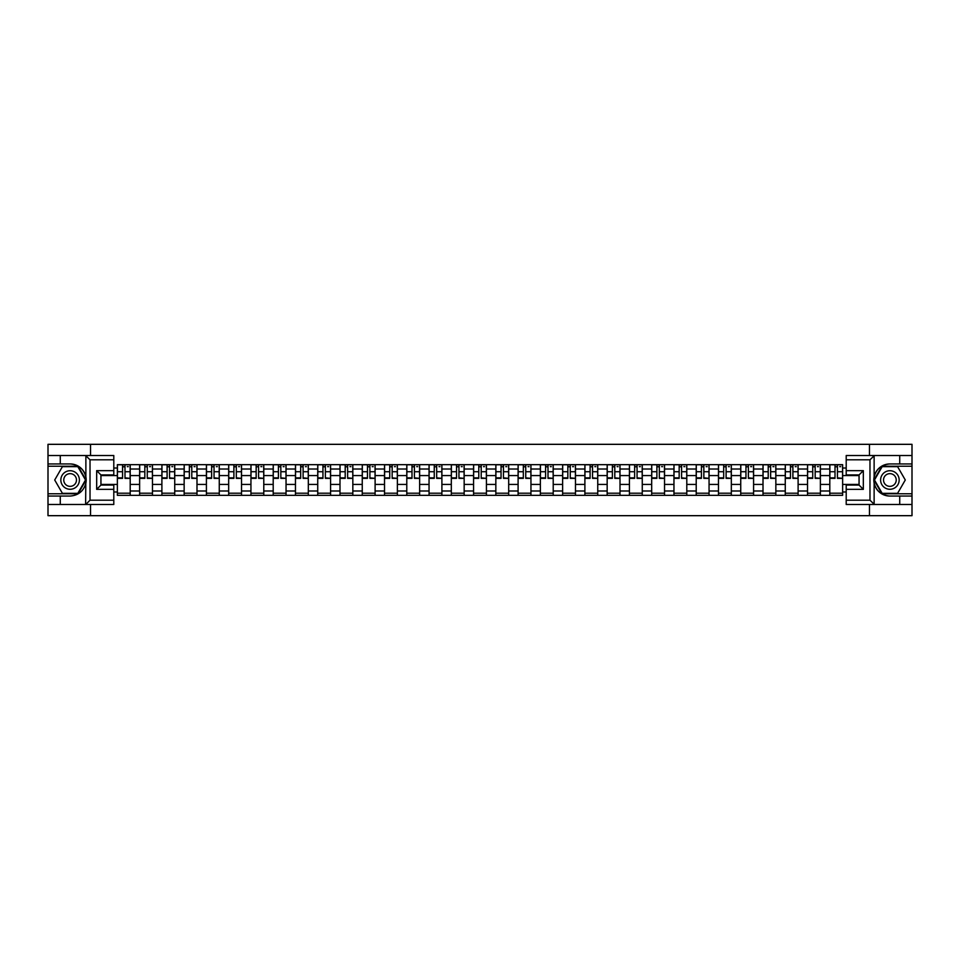 <?xml version="1.0" encoding="UTF-8"?>
<svg xmlns="http://www.w3.org/2000/svg" width="960" height="960" viewBox="0 0 960 960"><rect width="100%" height="100%" fill="white"/><g stroke="black" fill="none" stroke-linecap="round" stroke-linejoin="round"><path stroke-width="1.44" d="M113.796 459.804L90.024 459.804L85.62 455.52L113.796 455.52L113.796 474.936L100.944 474.936L100.944 485.064L113.796 485.064L113.796 504.48L85.62 504.48L85.872 476.892C83.664 468.876 78.408 464.568 70.116 463.944A16.056 16.056 0 0 1 85.872 483.108C83.664 491.124 78.408 495.432 70.116 496.056L48 496.056L48 515.676L912 515.676L912 466.224L881.928 466.224L873.972 480L881.928 493.776L912 493.776M889.884 463.944C881.592 464.568 876.336 468.876 874.128 476.892L874.128 483.108C876.336 491.124 881.592 495.432 889.884 496.056A16.056 16.056 0 0 1 873.828 480A16.056 16.056 0 0 1 889.884 463.944L912 463.944L912 444.324L48 444.324L48 493.776L78.072 493.776L86.028 480L78.072 466.224L48 466.224M139.62 495.336L139.62 469.008L130.2 469.008L130.2 495.336M130.2 469.008L130.2 464.664M139.62 469.008L139.62 464.664M152.472 464.664L152.472 495.336M161.892 495.336L161.892 464.664M174.732 464.664L174.732 495.336M184.152 495.336L184.152 464.664M196.992 464.664L196.992 495.336M206.412 495.336L206.412 464.664M219.264 464.664L219.264 495.336M228.672 495.336L228.672 464.664M241.524 464.664L241.524 495.336M250.944 495.336L250.944 464.664M263.784 464.664L263.784 495.336M273.204 495.336L273.204 464.664M286.044 464.664L286.044 495.336M295.464 495.336L295.464 464.664M308.316 464.664L308.316 495.336M317.736 495.336L317.736 464.664M330.576 464.664L330.576 495.336M339.996 495.336L339.996 464.664M352.836 464.664L352.836 495.336M362.256 495.336L362.256 464.664M375.108 464.664L375.108 495.336M384.528 495.336L384.528 464.664M397.368 464.664L397.368 495.336M406.788 495.336L406.788 464.664M419.628 464.664L419.628 495.336M429.048 495.336L429.048 464.664M441.9 464.664L441.9 495.336M451.32 495.336L451.32 464.664M464.16 464.664L464.16 495.336M473.58 495.336L473.58 464.664M486.42 464.664L486.42 495.336M495.84 495.336L495.84 464.664M508.68 464.664L508.68 495.336M518.1 495.336L518.1 464.664M530.952 464.664L530.952 495.336M540.372 495.336L540.372 464.664M553.212 464.664L553.212 495.336M562.632 495.336L562.632 464.664M575.472 464.664L575.472 495.336M584.892 495.336L584.892 464.664M597.744 464.664L597.744 495.336M607.164 495.336L607.164 464.664M620.004 464.664L620.004 495.336M629.424 495.336L629.424 464.664M642.264 464.664L642.264 495.336M651.684 495.336L651.684 464.664M664.536 464.664L664.536 495.336M673.956 495.336L673.956 464.664M686.796 464.664L686.796 495.336M696.216 495.336L696.216 464.664M709.056 464.664L709.056 495.336M718.476 495.336L718.476 464.664M731.328 464.664L731.328 495.336M740.736 495.336L740.736 464.664M753.588 464.664L753.588 495.336M763.008 495.336L763.008 464.664M775.848 464.664L775.848 495.336M785.268 495.336L785.268 464.664M798.108 464.664L798.108 495.336M807.528 495.336L807.528 464.664M820.38 464.664L820.38 495.336M829.8 495.336L829.8 464.664M829.8 484.428L820.38 484.428M807.528 484.428L798.108 484.428M785.268 484.428L775.848 484.428M763.008 484.428L753.588 484.428M740.736 484.428L731.328 484.428M718.476 484.428L709.056 484.428M696.216 484.428L686.796 484.428M673.956 484.428L664.536 484.428M651.684 484.428L642.264 484.428M629.424 484.428L620.004 484.428M607.164 484.428L597.744 484.428M584.892 484.428L575.472 484.428M562.632 484.428L553.212 484.428M540.372 484.428L530.952 484.428M518.1 484.428L508.68 484.428M495.84 484.428L486.42 484.428M473.58 484.428L464.16 484.428M451.32 484.428L441.9 484.428M429.048 484.428L419.628 484.428M406.788 484.428L397.368 484.428M384.528 484.428L375.108 484.428M362.256 484.428L352.836 484.428M339.996 484.428L330.576 484.428M317.736 484.428L308.316 484.428M295.464 484.428L286.044 484.428M273.204 484.428L263.784 484.428M250.944 484.428L241.524 484.428M228.672 484.428L219.264 484.428M206.412 484.428L196.992 484.428M184.152 484.428L174.732 484.428M161.892 484.428L152.472 484.428M139.62 484.428L130.2 484.428M829.8 475.572L820.38 475.572M807.528 475.572L798.108 475.572M785.268 475.572L775.848 475.572M763.008 475.572L753.588 475.572M740.736 475.572L731.328 475.572M718.476 475.572L709.056 475.572M696.216 475.572L686.796 475.572M673.956 475.572L664.536 475.572M651.684 475.572L642.264 475.572M629.424 475.572L620.004 475.572M607.164 475.572L597.744 475.572M584.892 475.572L575.472 475.572M562.632 475.572L553.212 475.572M540.372 475.572L530.952 475.572M518.1 475.572L508.68 475.572M495.84 475.572L486.42 475.572M473.58 475.572L464.16 475.572M451.32 475.572L441.9 475.572M429.048 475.572L419.628 475.572M406.788 475.572L397.368 475.572M384.528 475.572L375.108 475.572M362.256 475.572L352.836 475.572M339.996 475.572L330.576 475.572M317.736 475.572L308.316 475.572M295.464 475.572L286.044 475.572M273.204 475.572L263.784 475.572M250.944 475.572L241.524 475.572M228.672 475.572L219.264 475.572M206.412 475.572L196.992 475.572M184.152 475.572L174.732 475.572M161.892 475.572L152.472 475.572M139.62 475.572L130.2 475.572M100.944 484.428L117.36 484.428L117.36 475.572L100.944 475.572M113.796 468.012L117.36 468.012L117.36 475.572M859.056 475.572L842.64 475.572L842.64 464.664L117.36 464.664L117.36 468.012M842.64 468.012L846.204 468.012M846.204 491.988L842.64 491.988L842.64 484.428L859.056 484.428M117.36 484.428L117.36 495.336L842.64 495.336L842.64 491.988M117.36 491.988L113.796 491.988M869.472 515.676L869.472 504.48M869.472 455.52L869.472 444.324M90.528 515.676L90.528 504.48M90.528 455.52L90.528 444.324M842.64 475.572L842.64 484.428M130.2 493.2L117.36 493.2M122.568 466.8L124.992 466.8M152.472 493.2L139.62 493.2M144.828 466.8L147.264 466.8M174.732 493.2L161.892 493.2M167.1 466.8L169.524 466.8M196.992 493.2L184.152 493.2M189.36 466.8L191.784 466.8M219.264 493.2L206.412 493.2M211.62 466.8L214.044 466.8M241.524 493.2L228.672 493.2M233.892 466.8L236.316 466.8M263.784 493.2L250.944 493.2M256.152 466.8L258.576 466.8M286.044 493.2L273.204 493.2M278.412 466.8L280.836 466.8M308.316 493.2L295.464 493.2M300.672 466.8L303.108 466.8M330.576 493.2L317.736 493.2M322.944 466.8L325.368 466.8M352.836 493.2L339.996 493.2M345.204 466.8L347.628 466.8M375.108 493.2L362.256 493.2M367.464 466.8L369.9 466.8M397.368 493.2L384.528 493.2M389.736 466.8L392.16 466.8M419.628 493.2L406.788 493.2M411.996 466.8L414.42 466.8M441.9 493.2L429.048 493.2M434.256 466.8L436.68 466.8M464.16 493.2L451.32 493.2M456.528 466.8L458.952 466.8M486.42 493.2L473.58 493.2M478.788 466.8L481.212 466.8M508.68 493.2L495.84 493.2M501.048 466.8L503.472 466.8M530.952 493.2L518.1 493.2M523.32 466.8L525.744 466.8M553.212 493.2L540.372 493.2M545.58 466.8L548.004 466.8M575.472 493.2L562.632 493.2M567.84 466.8L570.264 466.8M597.744 493.2L584.892 493.2M590.1 466.8L592.536 466.8M620.004 493.2L607.164 493.2M612.372 466.8L614.796 466.8M642.264 493.2L629.424 493.2M634.632 466.8L637.056 466.8M664.536 493.2L651.684 493.2M656.892 466.8L659.328 466.8M686.796 493.2L673.956 493.2M679.164 466.8L681.588 466.8M709.056 493.2L696.216 493.2M701.424 466.8L703.848 466.8M731.328 493.2L718.476 493.2M723.684 466.8L726.108 466.8M753.588 493.2L740.736 493.2M745.956 466.8L748.38 466.8M775.848 493.2L763.008 493.2M768.216 466.8L770.64 466.8M798.108 493.2L785.268 493.2M790.476 466.8L792.9 466.8M820.38 493.2L807.528 493.2M812.736 466.8L815.172 466.8M842.64 493.2L829.8 493.2M835.008 466.8L837.432 466.8M124.992 477.864L130.128 478.356L124.992 478.356L124.992 464.796L130.128 464.796L127.284 464.796M130.128 477.864L130.128 464.796M122.568 466.656L124.992 466.656M127.284 466.656L128.28 466.656M120.288 464.796L117.432 464.796L117.432 478.356L122.568 478.356L122.568 464.796L120.504 464.796M117.432 464.796L127.068 464.796M147.264 477.864L152.4 478.356L147.264 478.356L147.264 464.796L152.4 464.796L149.544 464.796M152.4 477.864L152.4 464.796M144.828 466.656L147.264 466.656M149.544 466.656L150.54 466.656M142.548 464.796L139.692 464.796L139.692 478.356L144.828 478.356L144.828 464.796L142.764 464.796M139.692 464.796L149.328 464.796M169.524 477.864L174.66 478.356L169.524 478.356L169.524 464.796L174.66 464.796L171.804 464.796M174.66 477.864L174.66 464.796M167.1 466.656L169.524 466.656M171.804 466.656L172.8 466.656M164.808 464.796L161.964 464.796L161.964 478.356L167.1 478.356L167.1 464.796L165.024 464.796M161.964 464.796L171.588 464.796M60.276 496.056L60.276 504.48L48 504.48M85.62 504.48L60.276 504.48M48 496.056L48 493.776M85.62 455.52L60.276 455.52L60.276 463.944L48 463.944M60.276 455.52L48 455.52M70.116 463.944L60.276 463.944M100.944 474.936L96.672 470.652L113.796 470.652M113.796 489.348L96.672 489.348L100.944 485.064M85.872 504.348L90.024 500.196L113.796 500.196M874.38 455.52L869.976 459.804L846.204 459.804L846.204 455.52L912 455.52M899.724 463.944L899.724 455.52M846.204 500.196L869.976 500.196L874.38 504.48L846.204 504.48L846.204 485.064L859.056 485.064L859.056 474.936L846.204 474.936L846.204 459.804M912 463.944L912 466.224M874.38 504.48L899.724 504.48L899.724 496.056L912 496.056M899.724 504.48L912 504.48M889.884 496.056L899.724 496.056M859.056 485.064L863.328 489.348L846.204 489.348M846.204 470.652L863.328 470.652L859.056 474.936M60.84 480A9.276 9.276 0 0 0 70.116 489.276A9.276 9.276 0 0 0 79.392 480A9.276 9.276 0 0 0 70.116 470.724A9.276 9.276 0 0 0 60.84 480M63.768 480A6.348 6.348 0 0 0 70.116 486.348A6.348 6.348 0 0 0 76.476 480A6.348 6.348 0 0 0 70.116 473.652A6.348 6.348 0 0 0 63.768 480M77.82 466.656L85.524 480L77.82 493.344L62.412 493.344L54.708 480L62.412 466.656L77.82 466.656M880.608 480A9.276 9.276 0 0 0 889.884 489.276A9.276 9.276 0 0 0 899.16 480A9.276 9.276 0 0 0 889.884 470.724A9.276 9.276 0 0 0 880.608 480M883.524 480A6.348 6.348 0 0 0 889.884 486.348A6.348 6.348 0 0 0 896.232 480A6.348 6.348 0 0 0 889.884 473.652A6.348 6.348 0 0 0 883.524 480M897.588 466.656L905.292 480L897.588 493.344L882.18 493.344L874.476 480L882.18 466.656L897.588 466.656M191.784 477.864L196.92 478.356L191.784 478.356L191.784 464.796L196.92 464.796L194.064 464.796M196.92 477.864L196.92 464.796M189.36 466.656L191.784 466.656M194.064 466.656L195.072 466.656M187.08 464.796L184.224 464.796L184.224 478.356L189.36 478.356L189.36 464.796L187.296 464.796M184.224 464.796L193.86 464.796M214.044 477.864L219.192 478.356L214.044 478.356L214.044 464.796L219.192 464.796L216.336 464.796M219.192 477.864L219.192 464.796M211.62 466.656L214.044 466.656M216.336 466.656L217.332 466.656M209.34 464.796L206.484 464.796L206.484 478.356L211.62 478.356L211.62 464.796L209.556 464.796M206.484 464.796L216.12 464.796M236.316 477.864L241.452 478.356L236.316 478.356L236.316 464.796L241.452 464.796L238.596 464.796M241.452 477.864L241.452 464.796M233.892 466.656L236.316 466.656M238.596 466.656L239.592 466.656M231.6 464.796L228.744 464.796L228.744 478.356L233.892 478.356L233.892 464.796L231.816 464.796M228.744 464.796L238.38 464.796M258.576 477.864L263.712 478.356L258.576 478.356L258.576 464.796L263.712 464.796L260.856 464.796M263.712 477.864L263.712 464.796M256.152 466.656L258.576 466.656M260.856 466.656L261.864 466.656M253.872 464.796L251.016 464.796L251.016 478.356L256.152 478.356L256.152 464.796L254.076 464.796M251.016 464.796L260.652 464.796M280.836 477.864L285.984 478.356L280.836 478.356L280.836 464.796L285.984 464.796L283.128 464.796M285.984 477.864L285.984 464.796M278.412 466.656L280.836 466.656M283.128 466.656L284.124 466.656M276.132 464.796L273.276 464.796L273.276 478.356L278.412 478.356L278.412 464.796L276.348 464.796M273.276 464.796L282.912 464.796M303.108 477.864L308.244 478.356L303.108 478.356L303.108 464.796L308.244 464.796L305.388 464.796M308.244 477.864L308.244 464.796M300.672 466.656L303.108 466.656M305.388 466.656L306.384 466.656M298.392 464.796L295.536 464.796L295.536 478.356L300.672 478.356L300.672 464.796L298.608 464.796M295.536 464.796L305.172 464.796M325.368 477.864L330.504 478.356L325.368 478.356L325.368 464.796L330.504 464.796L327.648 464.796M330.504 477.864L330.504 464.796M322.944 466.656L325.368 466.656M327.648 466.656L328.656 466.656M320.664 464.796L317.808 464.796L317.808 478.356L322.944 478.356L322.944 464.796L320.868 464.796M317.808 464.796L327.432 464.796M347.628 477.864L352.764 478.356L347.628 478.356L347.628 464.796L352.764 464.796L349.92 464.796M352.764 477.864L352.764 464.796M345.204 466.656L347.628 466.656M349.92 466.656L350.916 466.656M342.924 464.796L340.068 464.796L340.068 478.356L345.204 478.356L345.204 464.796L343.14 464.796M340.068 464.796L349.704 464.796M369.9 477.864L375.036 478.356L369.9 478.356L369.9 464.796L375.036 464.796L372.18 464.796M375.036 477.864L375.036 464.796M367.464 466.656L369.9 466.656M372.18 466.656L373.176 466.656M365.184 464.796L362.328 464.796L362.328 478.356L367.464 478.356L367.464 464.796L365.4 464.796M362.328 464.796L371.964 464.796M392.16 477.864L397.296 478.356L392.16 478.356L392.16 464.796L397.296 464.796L394.44 464.796M397.296 477.864L397.296 464.796M389.736 466.656L392.16 466.656M394.44 466.656L395.436 466.656M387.444 464.796L384.6 464.796L384.6 478.356L389.736 478.356L389.736 464.796L387.66 464.796M384.6 464.796L394.224 464.796M414.42 477.864L419.556 478.356L414.42 478.356L414.42 464.796L419.556 464.796L416.7 464.796M419.556 477.864L419.556 464.796M411.996 466.656L414.42 466.656M416.7 466.656L417.708 466.656M409.716 464.796L406.86 464.796L406.86 478.356L411.996 478.356L411.996 464.796L409.932 464.796M406.86 464.796L416.496 464.796M436.68 477.864L441.828 478.356L436.68 478.356L436.68 464.796L441.828 464.796L438.972 464.796M441.828 477.864L441.828 464.796M434.256 466.656L436.68 466.656M438.972 466.656L439.968 466.656M431.976 464.796L429.12 464.796L429.12 478.356L434.256 478.356L434.256 464.796L432.192 464.796M429.12 464.796L438.756 464.796M458.952 477.864L464.088 478.356L458.952 478.356L458.952 464.796L464.088 464.796L461.232 464.796M464.088 477.864L464.088 464.796M456.528 466.656L458.952 466.656M461.232 466.656L462.228 466.656M454.236 464.796L451.38 464.796L451.38 478.356L456.528 478.356L456.528 464.796L454.452 464.796M451.38 464.796L461.016 464.796M481.212 477.864L486.348 478.356L481.212 478.356L481.212 464.796L486.348 464.796L483.492 464.796M486.348 477.864L486.348 464.796M478.788 466.656L481.212 466.656M483.492 466.656L484.5 466.656M476.508 464.796L473.652 464.796L473.652 478.356L478.788 478.356L478.788 464.796L476.712 464.796M473.652 464.796L483.288 464.796M503.472 477.864L508.62 478.356L503.472 478.356L503.472 464.796L508.62 464.796L505.764 464.796M508.62 477.864L508.62 464.796M501.048 466.656L503.472 466.656M505.764 466.656L506.76 466.656M498.768 464.796L495.912 464.796L495.912 478.356L501.048 478.356L501.048 464.796L498.984 464.796M495.912 464.796L505.548 464.796M525.744 477.864L530.88 478.356L525.744 478.356L525.744 464.796L530.88 464.796L528.024 464.796M530.88 477.864L530.88 464.796M523.32 466.656L525.744 466.656M528.024 466.656L529.02 466.656M521.028 464.796L518.172 464.796L518.172 478.356L523.32 478.356L523.32 464.796L521.244 464.796M518.172 464.796L527.808 464.796M548.004 477.864L553.14 478.356L548.004 478.356L548.004 464.796L553.14 464.796L550.284 464.796M553.14 477.864L553.14 464.796M545.58 466.656L548.004 466.656M550.284 466.656L551.292 466.656M543.3 464.796L540.444 464.796L540.444 478.356L545.58 478.356L545.58 464.796L543.504 464.796M540.444 464.796L550.068 464.796M570.264 477.864L575.4 478.356L570.264 478.356L570.264 464.796L575.4 464.796L572.556 464.796M575.4 477.864L575.4 464.796M567.84 466.656L570.264 466.656M572.556 466.656L573.552 466.656M565.56 464.796L562.704 464.796L562.704 478.356L567.84 478.356L567.84 464.796L565.776 464.796M562.704 464.796L572.34 464.796M592.536 477.864L597.672 478.356L592.536 478.356L592.536 464.796L597.672 464.796L594.816 464.796M597.672 477.864L597.672 464.796M590.1 466.656L592.536 466.656M594.816 466.656L595.812 466.656M587.82 464.796L584.964 464.796L584.964 478.356L590.1 478.356L590.1 464.796L588.036 464.796M584.964 464.796L594.6 464.796M614.796 477.864L619.932 478.356L614.796 478.356L614.796 464.796L619.932 464.796L617.076 464.796M619.932 477.864L619.932 464.796M612.372 466.656L614.796 466.656M617.076 466.656L618.072 466.656M610.08 464.796L607.236 464.796L607.236 478.356L612.372 478.356L612.372 464.796L610.296 464.796M607.236 464.796L616.86 464.796M637.056 477.864L642.192 478.356L637.056 478.356L637.056 464.796L642.192 464.796L639.336 464.796M642.192 477.864L642.192 464.796M634.632 466.656L637.056 466.656M639.336 466.656L640.344 466.656M632.352 464.796L629.496 464.796L629.496 478.356L634.632 478.356L634.632 464.796L632.568 464.796M629.496 464.796L639.132 464.796M659.328 477.864L664.464 478.356L659.328 478.356L659.328 464.796L664.464 464.796L661.608 464.796M664.464 477.864L664.464 464.796M656.892 466.656L659.328 466.656M661.608 466.656L662.604 466.656M654.612 464.796L651.756 464.796L651.756 478.356L656.892 478.356L656.892 464.796L654.828 464.796M651.756 464.796L661.392 464.796M681.588 477.864L686.724 478.356L681.588 478.356L681.588 464.796L686.724 464.796L683.868 464.796M686.724 477.864L686.724 464.796M679.164 466.656L681.588 466.656M683.868 466.656L684.864 466.656M676.872 464.796L674.016 464.796L674.016 478.356L679.164 478.356L679.164 464.796L677.088 464.796M674.016 464.796L683.652 464.796M703.848 477.864L708.984 478.356L703.848 478.356L703.848 464.796L708.984 464.796L706.128 464.796M708.984 477.864L708.984 464.796M701.424 466.656L703.848 466.656M706.128 466.656L707.136 466.656M699.144 464.796L696.288 464.796L696.288 478.356L701.424 478.356L701.424 464.796L699.348 464.796M696.288 464.796L705.924 464.796M726.108 477.864L731.256 478.356L726.108 478.356L726.108 464.796L731.256 464.796L728.4 464.796M731.256 477.864L731.256 464.796M723.684 466.656L726.108 466.656M728.4 466.656L729.396 466.656M721.404 464.796L718.548 464.796L718.548 478.356L723.684 478.356L723.684 464.796L721.62 464.796M718.548 464.796L728.184 464.796M748.38 477.864L753.516 478.356L748.38 478.356L748.38 464.796L753.516 464.796L750.66 464.796M753.516 477.864L753.516 464.796M745.956 466.656L748.38 466.656M750.66 466.656L751.656 466.656M743.664 464.796L740.808 464.796L740.808 478.356L745.956 478.356L745.956 464.796L743.88 464.796M740.808 464.796L750.444 464.796M770.64 477.864L775.776 478.356L770.64 478.356L770.64 464.796L775.776 464.796L772.92 464.796M775.776 477.864L775.776 464.796M768.216 466.656L770.64 466.656M772.92 466.656L773.928 466.656M765.936 464.796L763.08 464.796L763.08 478.356L768.216 478.356L768.216 464.796L766.14 464.796M763.08 464.796L772.704 464.796M792.9 477.864L798.036 478.356L792.9 478.356L792.9 464.796L798.036 464.796L795.192 464.796M798.036 477.864L798.036 464.796M790.476 466.656L792.9 466.656M795.192 466.656L796.188 466.656M788.196 464.796L785.34 464.796L785.34 478.356L790.476 478.356L790.476 464.796L788.412 464.796M785.34 464.796L794.976 464.796M815.172 477.864L820.308 478.356L815.172 478.356L815.172 464.796L820.308 464.796L817.452 464.796M820.308 477.864L820.308 464.796M812.736 466.656L815.172 466.656M817.452 466.656L818.448 466.656M810.456 464.796L807.6 464.796L807.6 478.356L812.736 478.356L812.736 464.796L810.672 464.796M807.6 464.796L817.236 464.796M837.432 477.864L842.568 478.356L837.432 478.356L837.432 464.796L842.568 464.796L839.712 464.796M842.568 477.864L842.568 464.796M835.008 466.656L837.432 466.656M839.712 466.656L840.708 466.656M832.716 464.796L829.872 464.796L829.872 478.356L835.008 478.356L835.008 464.796L832.932 464.796M829.872 464.796L839.496 464.796M807.528 469.008L798.108 469.008M785.268 469.008L775.848 469.008M763.008 469.008L753.588 469.008M740.736 469.008L731.328 469.008M718.476 469.008L709.056 469.008M696.216 469.008L686.796 469.008M673.956 469.008L664.536 469.008M651.684 469.008L642.264 469.008M629.424 469.008L620.004 469.008M607.164 469.008L597.744 469.008M584.892 469.008L575.472 469.008M562.632 469.008L553.212 469.008M540.372 469.008L530.952 469.008M518.1 469.008L508.68 469.008M495.84 469.008L486.42 469.008M473.58 469.008L464.16 469.008M451.32 469.008L441.9 469.008M429.048 469.008L419.628 469.008M406.788 469.008L397.368 469.008M384.528 469.008L375.108 469.008M362.256 469.008L352.836 469.008M339.996 469.008L330.576 469.008M317.736 469.008L308.316 469.008M295.464 469.008L286.044 469.008M273.204 469.008L263.784 469.008M250.944 469.008L241.524 469.008M228.672 469.008L219.264 469.008M206.412 469.008L196.992 469.008M184.152 469.008L174.732 469.008M161.892 469.008L152.472 469.008M829.8 469.008L820.38 469.008M807.528 490.992L798.108 490.992M785.268 490.992L775.848 490.992M763.008 490.992L753.588 490.992M740.736 490.992L731.328 490.992M718.476 490.992L709.056 490.992M696.216 490.992L686.796 490.992M673.956 490.992L664.536 490.992M651.684 490.992L642.264 490.992M629.424 490.992L620.004 490.992M607.164 490.992L597.744 490.992M584.892 490.992L575.472 490.992M562.632 490.992L553.212 490.992M540.372 490.992L530.952 490.992M518.1 490.992L508.68 490.992M495.84 490.992L486.42 490.992M473.58 490.992L464.16 490.992M451.32 490.992L441.9 490.992M429.048 490.992L419.628 490.992M406.788 490.992L397.368 490.992M384.528 490.992L375.108 490.992M362.256 490.992L352.836 490.992M339.996 490.992L330.576 490.992M317.736 490.992L308.316 490.992M295.464 490.992L286.044 490.992M273.204 490.992L263.784 490.992M250.944 490.992L241.524 490.992M228.672 490.992L219.264 490.992M206.412 490.992L196.992 490.992M184.152 490.992L174.732 490.992M161.892 490.992L152.472 490.992M139.62 490.992L130.2 490.992M829.8 490.992L820.38 490.992M124.992 471.732L130.128 471.732M117.432 477.864L122.568 477.864M117.432 471.732L122.568 471.732M147.264 471.732L152.4 471.732M139.692 477.864L144.828 477.864M139.692 471.732L144.828 471.732M169.524 471.732L174.66 471.732M161.964 477.864L167.1 477.864M161.964 471.732L167.1 471.732M85.872 476.892L85.872 455.652M90.024 459.804L90.024 500.196M96.672 489.348L96.672 470.652M874.128 455.652L874.128 476.892M874.128 483.108L874.128 504.348M869.976 500.196L869.976 459.804M863.328 470.652L863.328 489.348M191.784 471.732L196.92 471.732M184.224 477.864L189.36 477.864M184.224 471.732L189.36 471.732M214.044 471.732L219.192 471.732M206.484 477.864L211.62 477.864M206.484 471.732L211.62 471.732M236.316 471.732L241.452 471.732M228.744 477.864L233.892 477.864M228.744 471.732L233.892 471.732M258.576 471.732L263.712 471.732M251.016 477.864L256.152 477.864M251.016 471.732L256.152 471.732M280.836 471.732L285.984 471.732M273.276 477.864L278.412 477.864M273.276 471.732L278.412 471.732M303.108 471.732L308.244 471.732M295.536 477.864L300.672 477.864M295.536 471.732L300.672 471.732M325.368 471.732L330.504 471.732M317.808 477.864L322.944 477.864M317.808 471.732L322.944 471.732M347.628 471.732L352.764 471.732M340.068 477.864L345.204 477.864M340.068 471.732L345.204 471.732M369.9 471.732L375.036 471.732M362.328 477.864L367.464 477.864M362.328 471.732L367.464 471.732M392.16 471.732L397.296 471.732M384.6 477.864L389.736 477.864M384.6 471.732L389.736 471.732M414.42 471.732L419.556 471.732M406.86 477.864L411.996 477.864M406.86 471.732L411.996 471.732M436.68 471.732L441.828 471.732M429.12 477.864L434.256 477.864M429.12 471.732L434.256 471.732M458.952 471.732L464.088 471.732M451.38 477.864L456.528 477.864M451.38 471.732L456.528 471.732M481.212 471.732L486.348 471.732M473.652 477.864L478.788 477.864M473.652 471.732L478.788 471.732M503.472 471.732L508.62 471.732M495.912 477.864L501.048 477.864M495.912 471.732L501.048 471.732M525.744 471.732L530.88 471.732M518.172 477.864L523.32 477.864M518.172 471.732L523.32 471.732M548.004 471.732L553.14 471.732M540.444 477.864L545.58 477.864M540.444 471.732L545.58 471.732M570.264 471.732L575.4 471.732M562.704 477.864L567.84 477.864M562.704 471.732L567.84 471.732M592.536 471.732L597.672 471.732M584.964 477.864L590.1 477.864M584.964 471.732L590.1 471.732M614.796 471.732L619.932 471.732M607.236 477.864L612.372 477.864M607.236 471.732L612.372 471.732M637.056 471.732L642.192 471.732M629.496 477.864L634.632 477.864M629.496 471.732L634.632 471.732M659.328 471.732L664.464 471.732M651.756 477.864L656.892 477.864M651.756 471.732L656.892 471.732M681.588 471.732L686.724 471.732M674.016 477.864L679.164 477.864M674.016 471.732L679.164 471.732M703.848 471.732L708.984 471.732M696.288 477.864L701.424 477.864M696.288 471.732L701.424 471.732M726.108 471.732L731.256 471.732M718.548 477.864L723.684 477.864M718.548 471.732L723.684 471.732M748.38 471.732L753.516 471.732M740.808 477.864L745.956 477.864M740.808 471.732L745.956 471.732M770.64 471.732L775.776 471.732M763.08 477.864L768.216 477.864M763.08 471.732L768.216 471.732M792.9 471.732L798.036 471.732M785.34 477.864L790.476 477.864M785.34 471.732L790.476 471.732M815.172 471.732L820.308 471.732M807.6 477.864L812.736 477.864M807.6 471.732L812.736 471.732M837.432 471.732L842.568 471.732M829.872 477.864L835.008 477.864M829.872 471.732L835.008 471.732"/></g></svg>
